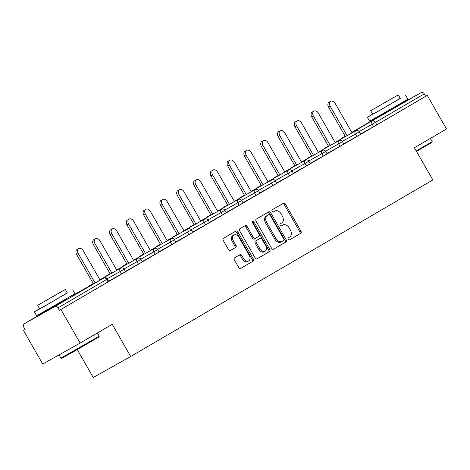 <?xml version="1.0" encoding="UTF-8"?>
<svg xmlns="http://www.w3.org/2000/svg" width="470" height="470" viewBox="0 0 470 470"><rect width="100%" height="100%" fill="white"/><g stroke="black" fill="none" stroke-linecap="round" stroke-linejoin="round"><path stroke-width="0.7" d="M288.18 239.254A1.216 0.858 60.7 0 0 289.514 239.882A1.216 0.858 60.7 0 0 289.52 239.876L300.753 233.314A1.733 1.222 60.7 0 0 300.947 231.193L285.437 204.103A1.733 1.222 60.7 0 0 283.528 203.21L272.283 209.779A1.216 0.858 60.7 0 0 272.148 211.265A1.216 0.858 60.7 0 0 273.481 211.894A1.216 0.858 60.7 0 0 273.493 211.888L274.944 211.036A5.552 3.919 60.7 0 1 274.985 211.012A5.552 3.919 60.7 0 1 281.084 213.879L282.376 216.135A5.552 3.919 60.7 0 1 281.753 222.927L280.302 223.773A1.216 0.858 60.7 0 0 280.161 225.259A1.216 0.858 60.7 0 0 281.495 225.888A1.216 0.858 60.7 0 0 281.507 225.882L282.958 225.03A5.552 3.919 60.7 0 1 282.999 225.007A5.552 3.919 60.7 0 1 289.103 227.874L290.395 230.13A5.552 3.919 60.7 0 1 289.767 236.921L288.316 237.767A1.216 0.858 60.7 0 0 288.18 239.254M45.731 311.387L66.581 299.449M378.691 116.842L399.541 104.904M234.589 257.813A1.733 1.222 60.7 0 0 234.389 259.939L238.742 267.536A1.733 1.222 60.7 0 0 240.652 268.435A1.733 1.222 60.7 0 0 240.663 268.423L253.136 261.138A1.733 1.222 60.7 0 0 253.33 259.017L237.82 231.927A1.733 1.222 60.7 0 0 235.911 231.034L223.426 238.331A1.733 1.222 60.7 0 0 223.232 240.452L228.491 249.629A1.733 1.222 60.7 0 0 230.394 250.522A1.733 1.222 60.7 0 0 230.406 250.516L235.746 247.396A1.733 1.222 60.7 0 0 235.94 245.275L233.332 240.722A4.641 3.272 60.7 0 1 233.89 235.029A4.641 3.272 60.7 0 1 238.989 237.421L249.2 255.251A4.641 3.272 60.7 0 1 248.642 260.95A4.641 3.272 60.7 0 1 243.542 258.553L241.844 255.586A1.733 1.222 60.7 0 0 239.935 254.687A1.733 1.222 60.7 0 0 239.923 254.699L234.589 257.813M427.271 95.416L446.5 128.992L414.411 147.739L432.846 179.934L130.689 356.489L112.248 324.294L80.159 343.041L60.93 309.471L427.271 95.416L425.638 96.338L424.228 93.883L375.448 122.388L376.852 124.838L425.638 96.338M271.613 248.33A1.733 1.222 60.7 0 0 273.522 249.223A1.733 1.222 60.7 0 0 273.534 249.218L286.007 241.927A1.733 1.222 60.7 0 0 286.201 239.806L270.691 212.722A1.733 1.222 60.7 0 0 268.781 211.829L256.297 219.12A1.733 1.222 60.7 0 0 256.103 221.241L271.613 248.33M269.568 251.532L257.096 258.823A1.733 1.222 60.7 0 0 257.096 258.823A1.733 1.222 60.7 0 1 255.181 257.936L239.665 230.846A1.733 1.222 60.7 0 1 239.864 228.726L245.199 225.606A1.733 1.222 60.7 0 1 245.211 225.6A1.733 1.222 60.7 0 1 247.12 226.493L253.412 237.479A1.733 1.222 60.7 0 0 255.316 238.372A1.733 1.222 60.7 0 0 255.328 238.366L258.87 236.298A1.733 1.222 60.7 0 0 259.064 234.172L252.513 222.739A1.216 0.858 60.7 0 1 252.66 221.247A1.216 0.858 60.7 0 1 253.994 221.875L269.768 249.411A1.733 1.222 60.7 0 1 269.568 251.532L256.92 258.899M77.274 349.592L93.254 377.498L130.689 356.489M399.453 104.751L421.279 92.502A2.65 1.874 59.7 0 1 424.228 93.883M80.159 343.041L42.729 364.05L23.5 330.481L25.122 329.535M60.93 309.471L59.296 310.388L57.892 307.932A2.65 1.874 -120.3 0 0 54.937 306.552L24.052 323.889A2.65 1.874 -120.3 0 0 24.035 323.901A2.65 1.874 -120.3 0 0 23.735 327.108L25.139 329.558L23.5 330.481M54.937 306.552L103.717 278.052A2.65 1.874 -120.3 0 1 106.672 279.433L107.33 279.033L108.74 281.489L108.077 281.882L106.672 279.433L57.892 307.932M59.296 310.388L108.077 281.882M376.852 124.838L360.578 134.015M121.624 273.934L120.214 271.478L124.133 269.216L125.537 271.672L108.599 281.242M138.421 264.117L137.017 261.667L140.929 259.405L142.334 261.855L125.396 271.425M155.218 254.299L153.813 251.85L157.732 249.588L159.136 252.043L142.193 261.614M172.02 244.488L170.61 242.032L174.529 239.77L175.933 242.226L158.995 251.797M188.817 234.671L187.412 232.215L191.325 229.959L192.729 232.409L175.792 241.98M205.613 224.854L204.209 222.404L208.128 220.142L209.532 222.592L192.594 232.168M222.416 215.043L221.012 212.587L224.924 210.325L226.329 212.781L209.391 222.351M239.212 205.226L237.808 202.77L241.721 200.514L243.125 202.964L226.188 212.534M256.009 195.408L254.605 192.959L258.524 190.697L259.928 193.147L242.99 202.717M272.812 185.591L271.407 183.141L275.32 180.88L276.724 183.335L259.787 192.906M289.608 175.78L288.204 173.324L292.117 171.062L293.521 173.518L276.583 183.089M306.405 165.963L305.001 163.513L308.919 161.251L310.323 163.701L293.386 173.271M323.207 156.146L321.803 153.696L325.716 151.434L327.12 153.884L310.182 163.46M340.004 146.335L338.6 143.879L342.512 141.617L343.923 144.073L326.979 153.643M356.801 136.517L355.396 134.062L359.315 131.806L360.719 134.256L343.781 143.826M281.953 225.6A5.552 3.919 60.7 0 0 281.912 225.624A5.552 3.919 60.7 0 0 281.871 225.647L282.958 225.03M281.354 225.947L281.871 225.647M273.94 211.606A5.552 3.919 60.7 0 0 273.892 211.629A5.552 3.919 60.7 0 0 273.851 211.653L274.944 211.036M273.34 211.947L273.851 211.653M289.373 239.941L299.66 233.925A1.733 1.222 60.7 0 0 299.854 231.804L284.344 204.72A1.733 1.222 60.7 0 0 282.599 203.751M273.358 249.294L284.914 242.543A1.733 1.222 60.7 0 0 285.108 240.417L269.598 213.333A1.733 1.222 60.7 0 0 267.859 212.37M283.639 240.505A1.216 0.858 60.7 0 0 283.774 239.018L270.156 215.242A1.216 0.858 60.7 0 0 268.822 214.614A1.216 0.858 60.7 0 0 268.817 214.62L267.283 215.513A5.552 3.919 60.7 0 0 266.654 222.304L275.966 238.56A5.552 3.919 60.7 0 0 282.065 241.421A5.552 3.919 60.7 0 0 282.106 241.398L283.639 240.505M267.741 215.225A1.216 0.858 60.7 0 0 267.73 215.225A1.216 0.858 60.7 0 0 267.724 215.231L266.19 216.13A5.552 3.919 60.7 0 0 265.568 222.921L266.654 222.304M282.024 241.445L281.013 242.009A5.552 3.919 60.7 0 1 280.972 242.032A5.552 3.919 60.7 0 1 274.874 239.171L265.568 222.921M255.304 238.378L254.235 238.977A1.733 1.222 60.7 0 1 254.223 238.983A1.733 1.222 60.7 0 1 252.32 238.09L246.027 227.104A1.733 1.222 60.7 0 0 244.288 226.141M268.482 252.143A1.733 1.222 60.7 0 0 268.675 250.022L252.901 222.486A1.216 0.858 60.7 0 0 252.302 221.887M259.939 248.877A4.641 3.272 60.7 0 0 265.039 251.268A4.641 3.272 60.7 0 0 265.591 245.575L261.996 239.289A1.733 1.222 60.7 0 0 260.086 238.396A1.733 1.222 60.7 0 0 260.075 238.402L256.538 240.47A1.733 1.222 60.7 0 0 256.338 242.596L259.939 248.877L258.847 249.488A4.641 3.272 60.7 0 0 263.946 251.885L265.039 251.268M259.011 239.001A1.733 1.222 60.7 0 0 258.999 239.007A1.733 1.222 60.7 0 0 258.988 239.018L260.075 238.402L258.999 239.007M258.847 249.488L255.251 243.207A1.733 1.222 60.7 0 1 255.445 241.087L258.988 239.018M248.642 260.95L247.549 261.561A4.641 3.272 60.7 0 1 242.455 259.17L240.752 256.197A1.733 1.222 60.7 0 0 239.013 255.234M233.89 235.029L232.797 235.64A4.641 3.272 60.7 0 0 232.239 241.339L233.332 240.722M230.23 250.598L234.653 248.013A1.733 1.222 60.7 0 0 234.847 245.886L232.239 241.339M240.487 268.505L252.043 261.749A1.733 1.222 60.7 0 0 252.237 259.628L236.727 232.538A1.733 1.222 60.7 0 0 234.982 231.575M330.228 106.285L328.589 107.207A4.066 2.867 -119.3 0 1 329.076 102.213L330.715 101.297A4.066 2.867 60.7 0 0 330.228 106.285L347.054 135.671M352.059 132.863L335.18 103.394A4.066 2.867 60.7 0 0 330.715 101.297M328.589 107.207L345.421 136.588M313.425 116.102L311.792 117.018A4.066 2.867 -119.3 0 1 312.28 112.03L313.913 111.114A4.066 2.867 60.7 0 0 313.425 116.102L330.257 145.488M335.257 142.68L318.384 113.205A4.066 2.867 60.7 0 0 313.913 111.114M311.792 117.018L328.618 146.405M296.629 125.919L294.99 126.835A4.066 2.867 -119.3 0 1 295.477 121.848L297.116 120.925A4.066 2.867 60.7 0 0 296.629 125.919L313.461 155.3M318.46 152.492L301.581 123.023A4.066 2.867 60.7 0 0 297.116 120.925M294.99 126.835L311.822 156.222M279.832 135.73L278.193 136.653A4.066 2.867 -119.3 0 1 278.681 131.659L280.32 130.742A4.066 2.867 60.7 0 0 279.832 135.73L296.658 165.117M301.664 162.309L284.785 132.84A4.066 2.867 60.7 0 0 280.32 130.742M278.193 136.653L295.025 166.033M263.03 145.547L261.396 146.47A4.066 2.867 -119.3 0 1 261.884 141.476L263.517 140.559A4.066 2.867 60.7 0 0 263.03 145.547L279.862 174.934M284.861 172.126L267.988 142.657A4.066 2.867 60.7 0 0 263.517 140.559M261.396 146.47L278.222 175.851M246.233 155.364L244.594 156.281A4.066 2.867 -119.3 0 1 245.082 151.293L246.721 150.371A4.066 2.867 60.7 0 0 246.233 155.364L263.059 184.745M268.065 181.937L251.186 152.468A4.066 2.867 60.7 0 0 246.721 150.371M244.594 156.281L261.426 185.668M416.267 150.982L432.189 141.646L431.995 142.369L416.526 151.44M372.645 114.11L367.346 117.3L379.278 110.667L400.24 98.306M367.346 117.3L369.543 121.131L381.476 114.504L407.866 99.182L405.675 95.351M398.29 94.893L400.305 98.424L381.305 109.451L372.71 114.228L370.695 110.703L398.29 94.893L370.695 110.703M390.823 99.246L375.601 107.888L390.823 99.246M432.189 141.646L430.344 138.433M99.229 336.197L99.035 336.92L73.349 351.824L61.629 358.34L60.906 358.146L99.229 336.197L97.39 332.977M39.686 308.655L34.386 311.845L46.319 305.212L67.281 292.851M34.386 311.845L36.584 315.676L48.516 309.048L74.912 293.726L72.715 289.896M65.33 289.444L67.351 292.969L48.345 303.996L39.75 308.772L37.735 305.247L65.33 289.444L37.735 305.247M57.863 293.791L42.641 302.433L57.863 293.791M229.436 165.182L227.797 166.098A4.066 2.867 -119.3 0 1 228.285 161.11L229.924 160.188A4.066 2.867 60.7 0 0 229.436 165.182L246.262 194.562M251.268 191.754L234.389 162.285A4.066 2.867 60.7 0 0 229.924 160.188M227.797 166.098L244.623 195.485M212.634 174.993L211.001 175.915A4.066 2.867 -119.3 0 1 211.488 170.921L213.121 170.005A4.066 2.867 60.7 0 0 212.634 174.993L229.466 204.38M234.465 201.571L217.587 172.102A4.066 2.867 60.7 0 0 213.121 170.005M211.001 175.915L227.827 205.296M195.837 184.81L194.198 185.726A4.066 2.867 -119.3 0 1 194.686 180.738L196.325 179.822A4.066 2.867 60.7 0 0 195.837 184.81L212.663 214.197M217.669 211.388L200.79 181.913A4.066 2.867 60.7 0 0 196.325 179.822M194.198 185.726L211.03 215.113M179.041 194.627L177.401 195.543A4.066 2.867 -119.3 0 1 177.889 190.556L179.528 189.633A4.066 2.867 60.7 0 0 179.041 194.627L195.867 224.008M200.872 221.2L183.993 191.731A4.066 2.867 60.7 0 0 179.528 189.633M177.401 195.543L194.228 224.93M162.238 204.438L160.605 205.361A4.066 2.867 -119.3 0 1 161.093 200.367L162.726 199.45A4.066 2.867 60.7 0 0 162.238 204.438L179.07 233.825M184.07 231.017L167.191 201.548A4.066 2.867 60.7 0 0 162.726 199.45M160.605 205.361L177.431 234.742M145.442 214.255L143.802 215.178A4.066 2.867 -119.3 0 1 144.29 210.184L145.929 209.268A4.066 2.867 60.7 0 0 145.442 214.255L162.268 243.642M167.273 240.834L150.394 211.359A4.066 2.867 60.7 0 0 145.929 209.268M143.802 215.178L160.634 244.559M128.645 224.072L127.006 224.989A4.066 2.867 -119.3 0 1 127.493 220.001L129.133 219.079A4.066 2.867 60.7 0 0 128.645 224.072L145.471 253.453M150.476 250.645L133.597 221.176A4.066 2.867 60.7 0 0 129.133 219.079M127.006 224.989L143.832 254.376M111.842 233.89L110.209 234.806A4.066 2.867 -119.3 0 1 110.697 229.812L112.33 228.896A4.066 2.867 60.7 0 0 111.842 233.89L128.674 263.271M133.674 260.462L116.795 230.993A4.066 2.867 60.7 0 0 112.33 228.896M110.209 234.806L127.035 264.187M95.046 243.701L93.407 244.623A4.066 2.867 -119.3 0 1 93.894 239.63L95.533 238.713A4.066 2.867 60.7 0 0 95.046 243.701L111.872 273.088M116.877 270.279L99.998 240.81A4.066 2.867 60.7 0 0 95.533 238.713M93.407 244.623L110.239 274.004M78.243 253.518L76.61 254.435A4.066 2.867 -119.3 0 1 77.098 249.447L78.737 248.524A4.066 2.867 60.7 0 0 78.243 253.518L95.075 282.905M100.075 280.096L83.202 250.622A4.066 2.867 60.7 0 0 78.737 248.524M76.61 254.435L93.436 283.821M378.62 116.719L351.789 132.393L378.62 116.719M341.003 139.067A2.65 1.868 60.7 0 1 341.614 138.339A2.65 1.874 59.7 0 0 341.59 138.35L345.25 136.3M351.889 132.569L421.279 92.502M373.603 126.7L372.199 124.25A2.65 1.868 60.7 0 1 372.498 121.007A2.65 1.874 59.7 0 1 375.448 122.388L359.162 131.565M107.33 279.033A2.65 2.65 0 0 0 103.735 278.04A2.65 1.868 -119.3 0 0 103.717 278.052L72.815 295.401A2.65 1.874 -120.3 0 0 72.815 295.401A2.65 1.874 -120.3 0 0 72.791 295.413M24.035 323.901L45.66 311.263L24.052 323.889M342.36 141.382L355.396 134.062A2.65 1.868 60.7 0 1 355.696 130.819A2.65 1.868 -119.3 0 1 355.72 130.807L335.092 142.387M328.454 146.111L324.835 148.144A2.65 2.65 0 0 0 324.794 148.167A2.65 1.868 -119.3 0 1 324.835 148.144A2.65 1.868 -119.3 0 1 324.852 148.132M342.512 141.617A2.65 2.65 0 0 0 338.917 140.624A2.65 1.868 -119.3 0 0 338.899 140.636A2.65 1.868 60.7 0 0 338.6 143.879L325.563 151.199M325.716 151.434A2.65 2.65 0 0 0 322.12 150.441A2.65 1.868 -119.3 0 0 322.097 150.453A2.65 1.868 60.7 0 0 321.803 153.696L308.767 161.01M308.919 161.251A2.65 2.65 0 0 0 305.318 160.258A2.65 1.868 -119.3 0 0 305.3 160.264A2.65 1.868 60.7 0 0 305.001 163.513L291.964 170.827M292.117 171.062A2.65 2.65 0 0 0 288.521 170.07A2.65 1.868 -119.3 0 0 288.504 170.081A2.65 1.868 60.7 0 0 288.204 173.324L275.167 180.645M275.32 180.88A2.65 2.65 0 0 0 271.725 179.887A2.65 1.868 -119.3 0 0 271.701 179.898A2.65 1.868 60.7 0 0 271.407 183.141L258.371 190.456M258.524 190.697A2.65 2.65 0 0 0 254.922 189.704A2.65 1.868 -119.3 0 1 254.922 189.704A2.65 1.868 60.7 0 0 254.605 192.959L241.568 200.273M241.721 200.514A2.65 2.65 0 0 0 238.126 199.515A2.65 1.868 -119.3 0 1 238.126 199.515A2.65 1.868 60.7 0 0 237.808 202.77L224.772 210.09M224.924 210.325A2.65 2.65 0 0 0 221.329 209.332A2.65 1.868 -119.3 0 0 221.305 209.344A2.65 1.868 60.7 0 0 221.012 212.587L207.975 219.907M208.128 220.142A2.65 2.65 0 0 0 204.526 219.149A2.65 1.868 -119.3 0 0 204.509 219.161A2.65 1.868 60.7 0 0 204.209 222.404L191.172 229.718M191.325 229.959A2.65 2.65 0 0 0 187.73 228.961A2.65 1.868 -119.3 0 0 187.712 228.972A2.65 1.868 60.7 0 0 187.412 232.215L174.376 239.536M174.529 239.77A2.65 2.65 0 0 0 170.933 238.778A2.65 1.868 -119.3 0 0 170.91 238.789A2.65 1.868 60.7 0 0 170.61 242.032L157.573 249.353M157.732 249.588A2.65 2.65 0 0 0 154.131 248.595A2.65 1.868 -119.3 0 0 154.113 248.607A2.65 1.868 60.7 0 0 153.813 251.85L140.777 259.164M140.929 259.405A2.65 2.65 0 0 0 137.334 258.412A2.65 1.868 -119.3 0 1 137.334 258.412A2.65 1.868 60.7 0 0 137.017 261.667L123.98 268.981M124.133 269.216A2.65 2.65 0 0 0 120.537 268.223A2.65 1.868 -119.3 0 1 120.537 268.223A2.65 1.868 60.7 0 0 120.214 271.478L107.178 278.798M323.871 149.072A2.65 2.65 0 0 1 324.794 148.167A2.65 1.868 60.7 0 0 324.2 148.884M307.404 158.701A2.65 1.868 60.7 0 1 308.014 157.973A2.65 1.868 -119.3 0 1 308.032 157.961A2.65 1.868 -119.3 0 1 308.056 157.949M290.607 168.513A2.65 1.868 60.7 0 1 291.218 167.784A2.65 1.868 -119.3 0 1 291.236 167.772A2.65 1.868 -119.3 0 1 291.253 167.767M273.804 178.33A2.65 1.868 60.7 0 1 274.415 177.601A2.65 1.868 -119.3 0 1 274.439 177.589A2.65 1.868 -119.3 0 1 274.457 177.578M257.008 188.147A2.65 1.868 60.7 0 1 257.619 187.418A2.65 1.868 -119.3 0 1 257.636 187.407A2.65 1.868 -119.3 0 1 257.66 187.395M240.211 197.964A2.65 1.868 60.7 0 1 240.822 197.236A2.65 1.868 -119.3 0 1 240.84 197.224A2.65 1.868 -119.3 0 1 240.857 197.212A2.65 2.65 0 0 0 240.799 197.241A2.65 2.65 0 0 0 239.876 198.146M223.409 207.775A2.65 1.868 60.7 0 1 224.02 207.047A2.65 1.868 -119.3 0 1 224.043 207.035A2.65 1.868 -119.3 0 1 224.061 207.023M210.86 214.819L207.241 216.852A2.65 2.65 0 0 0 207.205 216.876A2.65 1.868 -119.3 0 1 207.241 216.852A2.65 1.868 -119.3 0 1 207.264 216.84M206.277 217.78A2.65 2.65 0 0 1 207.205 216.876A2.65 1.868 60.7 0 0 206.612 217.592M189.815 227.41A2.65 1.868 60.7 0 1 190.426 226.681A2.65 1.868 -119.3 0 1 190.444 226.669A2.65 1.868 -119.3 0 1 190.462 226.658M173.013 237.221A2.65 1.868 60.7 0 1 173.624 236.492A2.65 1.868 -119.3 0 1 173.647 236.481A2.65 1.868 -119.3 0 1 173.665 236.475M160.464 244.265L156.845 246.298A2.65 1.868 -119.3 0 1 156.845 246.298A2.65 1.868 -119.3 0 1 156.868 246.286M155.881 247.226A2.65 2.65 0 0 1 156.845 246.298A2.65 1.868 60.7 0 0 156.216 247.038M139.414 256.855A2.65 1.868 60.7 0 1 140.031 256.127A2.65 1.868 -119.3 0 1 140.048 256.115A2.65 1.868 -119.3 0 1 140.066 256.103M122.617 266.672A2.65 1.868 60.7 0 1 123.228 265.938A2.65 1.868 -119.3 0 1 123.252 265.932A2.65 1.868 -119.3 0 1 123.269 265.92A2.65 2.65 0 0 0 123.211 265.95A2.65 2.65 0 0 0 122.288 266.854M105.821 276.483A2.65 1.868 60.7 0 1 106.431 275.755A2.65 1.868 -119.3 0 1 106.449 275.743A2.65 1.868 -119.3 0 1 106.473 275.731M93.272 283.528L89.653 285.56A2.65 2.65 0 0 0 89.611 285.584A2.65 1.868 -119.3 0 1 89.653 285.56A2.65 1.868 -119.3 0 1 89.67 285.549M88.689 286.488A2.65 2.65 0 0 1 89.611 285.584A2.65 1.868 60.7 0 0 89.018 286.3M103.735 278.04L72.85 295.377A2.65 2.65 0 0 0 72.815 295.401A2.65 1.868 -119.3 0 1 72.85 295.377A2.65 1.868 -119.3 0 1 72.874 295.366M284.344 204.72L285.437 204.103M299.854 231.804L300.947 231.193M299.66 233.925L300.753 233.314M269.598 213.333L270.691 212.722M285.108 240.417L286.201 239.806M284.914 242.543L286.007 241.927M266.19 216.13L267.283 215.513M274.874 239.171L275.966 238.56M246.027 227.104L247.12 226.493M252.32 238.09L253.412 237.479M252.901 222.486L253.994 221.875M268.675 250.022L269.768 249.411M255.445 241.087L256.538 240.47M255.251 243.207L256.338 242.596M240.752 256.197L241.844 255.586M242.455 259.17L243.542 258.553M234.847 245.886L235.94 245.275M234.653 248.013L235.746 247.396M236.727 232.538L237.82 231.927M252.237 259.628L253.33 259.017M252.043 261.749L253.136 261.138M341.59 138.35A2.65 2.65 0 0 0 340.668 139.255M359.315 131.806A2.65 2.65 0 0 0 355.72 130.807M338.917 140.624L318.296 152.204M311.651 155.928L308.032 157.961A2.65 2.65 0 0 0 307.075 158.883M322.12 150.441L301.493 162.015M294.855 165.746L291.236 167.772A2.65 2.65 0 0 0 290.272 168.701M305.318 160.258L284.697 171.832M278.058 175.557L274.439 177.589A2.65 2.65 0 0 0 273.475 178.518M288.521 170.07L267.9 181.649M261.255 185.374L257.636 187.407A2.65 2.65 0 0 0 256.679 188.335M271.725 179.887L251.097 191.46M244.459 195.191L240.84 197.224M254.922 189.704L234.301 201.278M227.662 205.008L224.043 207.035A2.65 2.65 0 0 0 223.08 207.963M238.126 199.515L217.498 211.095M221.329 209.332L200.702 220.912M194.063 224.637L190.444 226.669A2.65 2.65 0 0 0 189.481 227.592M204.526 219.149L183.905 230.723M177.266 234.454L173.647 236.481A2.65 2.65 0 0 0 172.684 237.409M187.73 228.961L167.103 240.54M170.933 238.778L150.306 250.357M143.667 254.082L140.048 256.115A2.65 2.65 0 0 0 139.085 257.037M154.131 248.595L133.509 260.168M126.871 263.899L123.252 265.932M137.334 258.412L116.707 269.986M110.068 273.71L106.449 275.743A2.65 2.65 0 0 0 105.486 276.671M120.537 268.223L99.91 279.803M281.912 225.624L282.999 225.007M273.892 211.629L274.985 211.012M280.972 242.032L282.065 241.421M254.223 238.983L255.316 238.372M378.362 116.266L378.75 116.942M399.212 104.322L399.6 105.004M59.044 354.897L60.9 358.146M45.402 310.811L45.79 311.493M66.252 298.873L66.64 299.549"/></g></svg>
